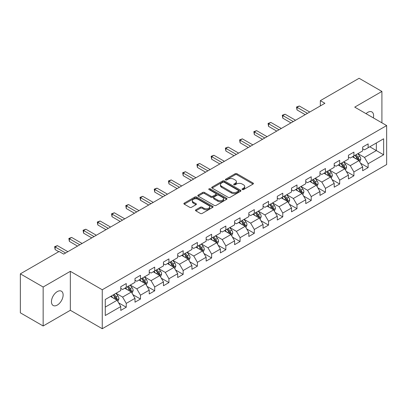 <?xml version="1.0" encoding="UTF-8"?>
<svg xmlns="http://www.w3.org/2000/svg" width="407" height="407" viewBox="0 0 407 407"><rect width="100%" height="100%" fill="white"/><g stroke="black" fill="none" stroke-linecap="round" stroke-linejoin="round"><path stroke-width="0.61" d="M242.292 189.56A0.885 0.514 0 0 0 243.544 189.56L253.057 184.066A1.267 0.733 0 0 0 253.429 183.552A1.267 0.733 0 0 0 253.057 183.033L236.94 173.728A1.267 0.733 0 0 0 235.149 173.728L225.636 179.222A0.885 0.514 0 0 0 225.376 179.584A0.885 0.514 0 0 0 225.636 179.945A0.885 0.514 0 0 0 226.892 179.945L228.124 179.238A4.05 2.34 0 0 1 233.852 179.238L235.195 180.011A4.05 2.34 0 0 1 236.381 181.664A4.05 2.34 0 0 1 235.195 183.318L233.964 184.03A0.885 0.514 0 0 0 233.704 184.391A0.885 0.514 0 0 0 233.964 184.753A0.885 0.514 0 0 0 235.215 184.753L236.447 184.04A4.05 2.34 0 0 1 242.18 184.04L243.523 184.819A4.05 2.34 0 0 1 244.709 186.472A4.05 2.34 0 0 1 243.523 188.126L242.292 188.838A0.885 0.514 0 0 0 242.033 189.199A0.885 0.514 0 0 0 242.292 189.56L242.292 188.838M57.29 305.082A8.257 4.767 120 0 0 62.683 297.807A8.257 4.767 120 0 0 61.416 291.193A8.257 4.767 120 0 0 57.29 291.6A8.257 4.767 120 0 0 51.898 298.875A8.257 4.767 120 0 0 53.164 305.489A8.257 4.767 120 0 0 57.29 305.082M373.341 117.877A8.257 4.767 120 0 0 371.896 111.935A8.257 4.767 120 0 0 367.77 112.347A8.257 4.767 120 0 0 366.03 113.66M195.848 209.809A1.267 0.733 0 0 0 195.477 210.327A1.267 0.733 0 0 0 195.848 210.841L200.366 213.451A1.267 0.733 0 0 0 202.157 213.451L212.724 207.356A1.267 0.733 0 0 0 213.095 206.837A1.267 0.733 0 0 0 212.724 206.318L196.606 197.019A1.267 0.733 0 0 0 194.816 197.019L184.254 203.113A1.267 0.733 0 0 0 183.883 203.632A1.267 0.733 0 0 0 184.254 204.151L189.713 207.3A1.267 0.733 0 0 0 191.504 207.3L196.026 204.69A1.267 0.733 0 0 0 196.398 204.177A1.267 0.733 0 0 0 196.026 203.658L193.32 202.096A3.388 1.954 0 0 1 192.328 200.712A3.388 1.954 0 0 1 194.419 198.906A3.388 1.954 0 0 1 198.107 199.328L208.715 205.454A3.388 1.954 0 0 1 209.707 206.837A3.388 1.954 0 0 1 207.616 208.643A3.388 1.954 0 0 1 203.927 208.221L202.157 207.199A1.267 0.733 0 0 0 200.366 207.199L195.848 209.809L195.848 210.841M70.335 271.327L43.152 287.016L20.35 273.855L20.35 312.82L43.152 325.987L70.335 310.292L102.259 328.724L102.259 289.759L70.335 271.327L70.335 310.292M381.908 122.828L381.908 91.438L354.726 107.133L386.65 125.565L102.259 289.759M381.908 91.438L359.106 78.276L320.34 100.656L320.34 105.922M20.35 273.855L59.117 251.475L63.675 254.105L324.903 103.286L320.34 100.656M228.21 197.38A1.267 0.733 0 0 0 230.001 197.38L240.568 191.28A1.267 0.733 0 0 0 240.939 190.761A1.267 0.733 0 0 0 240.568 190.247L224.45 180.942A1.267 0.733 0 0 0 222.66 180.942L212.098 187.042A1.267 0.733 0 0 0 211.726 187.556A1.267 0.733 0 0 0 212.098 188.075L228.21 197.38M209.361 189.754A0.885 0.514 0 0 1 210.261 189.876L210.261 188.823L226.643 198.28A1.267 0.733 0 0 1 227.014 198.799A1.267 0.733 0 0 1 226.643 199.318L216.081 205.418A1.267 0.733 0 0 1 214.291 205.418L198.173 196.113L202.696 193.523L202.696 192.465L198.173 195.08A1.267 0.733 0 0 0 197.802 195.594A1.267 0.733 0 0 0 198.173 196.113L198.173 195.08M202.696 193.523A1.267 0.733 0 0 1 204.487 193.523L204.487 192.465A1.267 0.733 0 0 0 202.696 192.465M204.487 192.465L211.024 196.24A1.267 0.733 0 0 0 212.81 196.24L215.812 194.51A1.267 0.733 0 0 0 216.183 193.991A1.267 0.733 0 0 0 215.812 193.478L209.01 189.545A0.885 0.514 0 0 1 208.75 189.184A0.885 0.514 0 0 1 209.295 188.711A0.885 0.514 0 0 1 210.261 188.823M102.259 328.724L386.65 164.53L386.65 125.565M118.63 302.844L126.246 307.239L126.246 303.393L135.002 298.341L135.002 302.182L140.476 299.023L140.476 295.182L149.232 290.125L149.232 293.971L154.701 290.812L154.701 286.966L163.456 281.909L163.456 285.755L168.93 282.595L168.93 278.749L177.686 273.697L177.686 277.538L183.16 274.379L183.16 270.538L191.916 265.481L191.916 269.327L197.39 266.163L197.39 262.322L206.145 257.265L206.145 261.111L211.62 257.952L211.62 254.105L220.375 249.048L220.375 252.895L225.844 249.735L225.844 245.889L234.605 240.837L234.605 244.678L240.074 241.519L240.074 237.678L248.83 232.621L248.83 236.467L254.304 233.308L254.304 229.462L263.059 224.405L263.059 228.251L268.534 225.091L268.534 221.245L277.289 216.193L277.289 220.034L282.763 216.875L282.763 213.034L291.519 207.977L291.519 211.818L296.988 208.659L296.988 204.818L305.749 199.761L305.749 203.607L311.218 200.448L311.218 196.601L319.973 191.544L319.973 195.391L325.447 192.231L325.447 188.385L334.203 183.333L334.203 187.174L339.677 184.015L339.677 180.174L348.433 175.117L348.433 178.963L353.907 175.804L353.907 171.958L362.662 166.901L362.662 170.747L368.137 167.587L368.137 163.741L383.638 154.792L383.638 138.782L376.343 142.994L376.343 150.575L383.638 154.792M126.246 307.239L120.772 310.399L120.772 306.557L105.265 315.506L105.265 299.496L120.772 290.547L120.772 286.701L126.246 283.542L126.246 287.388L135.002 282.331L135.002 278.49L140.476 275.325L140.476 279.171L149.232 274.115L149.232 270.273L154.701 267.114L154.701 270.955L163.456 265.903L163.456 262.057L168.93 258.898L168.93 262.744L177.686 257.687L177.686 253.841L183.16 250.681L183.16 254.528L191.916 249.471L191.916 245.63L197.39 242.47L197.39 246.311L206.145 241.259L206.145 237.413L211.62 234.254L211.62 238.095L220.375 233.043L220.375 229.197L225.844 226.038L225.844 229.884L234.605 224.827L234.605 220.981L240.074 217.821L240.074 221.667L248.83 216.61L248.83 212.769L254.304 209.61L254.304 213.451L263.059 208.399L263.059 204.553L268.534 201.394L268.534 205.24L277.289 200.183L277.289 196.337L282.763 193.177L282.763 197.024L291.519 191.967L291.519 188.126L296.988 184.961L296.988 188.807L305.749 183.75L305.749 179.909L311.218 176.75L311.218 180.591L319.973 175.539L319.973 171.693L325.447 168.534L325.447 172.38L334.203 167.323L334.203 163.477L339.677 160.317L339.677 164.163L348.433 159.106L348.433 155.265L353.907 152.106L353.907 155.947L362.662 150.895L362.662 147.049L368.137 143.89L368.137 147.731L383.638 138.782M124.786 288.227L131.354 292.023L122.599 297.074L116.031 293.284M120.772 288.441L122.599 289.494L126.246 287.388M122.599 297.074L126.246 303.393M131.354 292.023L135.002 298.341M139.016 280.016L145.584 283.806L136.823 288.863L130.26 285.068M135.002 280.225L136.823 281.278L140.476 279.171M136.823 288.863L140.476 295.182M145.584 283.806L149.232 290.125M153.241 271.8L159.809 275.59L151.053 280.647L144.485 276.857M149.232 272.008L151.053 273.061L154.701 270.955M151.053 280.647L154.701 286.966M159.809 275.59L163.456 281.909M167.47 263.583L174.038 267.379L165.283 272.431L158.715 268.64M163.456 263.797L165.283 264.85L168.93 262.744M165.283 272.431L168.93 278.749M174.038 267.379L177.686 273.697M181.7 255.372L188.268 259.162L179.512 264.214L172.944 260.424M177.686 255.581L179.512 256.634L183.16 254.528M179.512 264.214L183.16 270.538M188.268 259.162L191.916 265.481M195.93 247.156L202.498 250.946L193.742 256.003L187.174 252.208M191.916 247.364L193.742 248.418L197.39 246.311M193.742 256.003L197.39 262.322M202.498 250.946L206.145 257.265M210.16 238.94L216.728 242.73L207.967 247.787L201.404 243.997M206.145 239.148L207.967 240.201L211.62 238.095M207.967 247.787L211.62 254.105M216.728 242.73L220.375 249.048M224.389 230.723L230.952 234.518L222.197 239.57L215.629 235.78M220.375 230.937L222.197 231.99L225.844 229.884M222.197 239.57L225.844 245.889M230.952 234.518L234.605 240.837M238.614 222.512L245.182 226.302L236.426 231.359L229.858 227.564M234.605 222.721L236.426 223.774L240.074 221.667M236.426 231.359L240.074 237.678M245.182 226.302L248.83 232.621M252.844 214.296L259.412 218.086L250.656 223.143L244.088 219.353M248.83 214.504L250.656 215.557L254.304 213.451M250.656 223.143L254.304 229.462M259.412 218.086L263.059 224.405M267.073 206.079L273.641 209.87L264.886 214.927L258.318 211.136M263.059 206.293L264.886 207.346L268.534 205.24M264.886 214.927L268.534 221.245M273.641 209.87L277.289 216.193M281.303 197.863L287.871 201.658L279.116 206.71L272.548 202.92M277.289 198.077L279.116 199.13L282.763 197.024M279.116 206.71L282.763 213.034M287.871 201.658L291.519 207.977M295.533 189.652L302.096 193.442L293.34 198.499L286.772 194.704M291.519 189.86L293.34 190.914L296.988 188.807M293.34 198.499L296.988 204.818M302.096 193.442L305.749 199.761M309.758 181.436L316.325 185.226L307.57 190.283L301.002 186.492M305.749 181.644L307.57 182.697L311.218 180.591M307.57 190.283L311.218 196.601M316.325 185.226L319.973 191.544M323.987 173.219L330.555 177.014L321.8 182.066L315.232 178.276M319.973 173.433L321.8 174.486L325.447 172.38M321.8 182.066L325.447 188.385M330.555 177.014L334.203 183.333M338.217 165.008L344.785 168.798L336.029 173.855L329.461 170.06M334.203 165.217L336.029 166.27L339.677 164.163M336.029 173.855L339.677 180.174M344.785 168.798L348.433 175.117M352.447 156.792L359.015 160.582L350.259 165.639L343.691 161.849M348.433 157L350.259 158.053L353.907 155.947M350.259 165.639L353.907 171.958M359.015 160.582L362.662 166.901M369.775 146.785L376.343 150.575L364.484 157.423L357.921 153.632M362.662 148.789L364.484 149.842L368.137 147.731M364.484 157.423L368.137 163.741M43.152 287.016L43.152 325.987M105.265 307.082L117.124 300.234L110.556 296.444M117.124 300.234L120.772 306.557M360.521 163.192L368.137 167.587M346.291 171.403L353.907 175.804M332.061 179.619L339.677 184.015M317.831 187.836L325.447 192.231M303.602 196.047L311.218 200.448M289.372 204.263L296.988 208.659M275.147 212.479L282.763 216.875M260.918 220.696L268.534 225.091M246.688 228.907L254.304 233.308M232.458 237.123L240.074 241.519M218.228 245.34L225.844 249.735M204.004 253.551L211.62 257.952M189.774 261.767L197.39 266.163M175.544 269.983L183.16 274.379M161.314 278.2L168.93 282.595M147.085 286.411L154.701 290.812M132.86 294.627L140.476 299.023M242.643 189.687L243.523 189.179A4.05 2.34 0 0 0 244.709 187.525L244.709 186.472M236.381 181.664L236.381 182.718A4.05 2.34 0 0 1 235.195 184.371L234.32 184.88M253.037 184.076L236.94 174.786A1.267 0.733 0 0 0 235.149 174.786L225.992 180.072M240.547 191.29L224.45 181.995A1.267 0.733 0 0 0 222.66 181.995L212.113 188.085M238.329 191.122A0.885 0.514 0 0 0 238.588 190.761A0.885 0.514 0 0 0 238.329 190.4L224.181 182.234A0.885 0.514 0 0 0 222.929 182.234L221.632 182.982A4.05 2.34 0 0 0 220.446 184.636A4.05 2.34 0 0 0 221.632 186.289L231.298 191.875A4.05 2.34 0 0 0 237.032 191.875L238.329 191.122L238.329 192.175A0.885 0.514 0 0 0 238.588 191.814L238.588 190.761M220.446 184.636L220.446 185.689A4.05 2.34 0 0 0 221.632 187.342L221.632 186.289M238.329 192.175L237.032 192.928A4.05 2.34 0 0 1 231.298 192.928L221.632 187.342M204.487 193.523L211.024 197.293A1.267 0.733 0 0 0 212.81 197.293L215.812 195.564A1.267 0.733 0 0 0 216.183 195.045L216.183 193.991M210.261 189.876L226.628 199.328M217.806 200.158A3.388 1.954 0 0 0 221.494 200.58A3.388 1.954 0 0 0 223.585 198.774A3.388 1.954 0 0 0 222.593 197.39L218.854 195.233A1.267 0.733 0 0 0 217.063 195.233L214.067 196.963A1.267 0.733 0 0 0 213.695 197.481A1.267 0.733 0 0 0 214.067 198L217.806 200.158L217.806 201.211A3.388 1.954 0 0 0 221.494 201.633A3.388 1.954 0 0 0 223.585 199.827L223.585 198.774M213.695 197.481L213.695 198.535A1.267 0.733 0 0 0 214.067 199.054L214.067 198M217.806 201.211L214.067 199.054M209.707 206.837L209.707 207.891A3.388 1.954 0 0 1 207.616 209.697A3.388 1.954 0 0 1 203.927 209.274L202.157 208.252A1.267 0.733 0 0 0 200.366 208.252L195.864 210.851M192.328 200.712L192.328 201.765A3.388 1.954 0 0 0 193.32 203.149L193.32 202.096M196.026 203.658L196.026 204.69L193.32 203.149M212.708 207.361L196.606 198.072A1.267 0.733 0 0 0 194.816 198.072L184.269 204.161M359.732 161.828L360.821 159.096A3.419 1.974 -120 0 0 359.727 156.186L357.845 153.673M354.563 158.013L353.286 156.308M358.486 160.277L358.974 159.244A3.419 1.974 -120 0 0 357.997 157.188L356.115 154.675M355.255 155.169L357.346 157.957A1.74 1.007 60 0 1 357.661 158.486L358.974 159.244M355.016 155.306L356.898 157.819A3.419 1.974 60 0 1 357.88 159.875M307.478 113.344L297.018 107.306L299.298 105.988L309.758 112.032M305.199 114.662L297.018 109.941L297.018 107.306L296.515 107.016L299.298 105.988M297.018 109.941L296.515 107.016M345.507 170.045L346.591 167.313A3.419 1.974 -120 0 0 345.497 164.403L343.615 161.889M340.333 166.229L339.056 164.52M344.256 168.493L344.744 167.46A3.419 1.974 -120 0 0 343.767 165.4L341.885 162.886M341.025 163.385L343.116 166.173A1.74 1.007 60 0 1 343.432 166.702L344.744 167.46M340.791 163.522L342.674 166.036A3.419 1.974 60 0 1 343.65 168.091M331.278 178.261L332.361 175.529A3.419 1.974 -120 0 0 331.273 172.614L329.39 170.106M326.109 174.445L324.827 172.736M330.026 176.709L330.515 175.671A3.419 1.974 -120 0 0 329.538 173.616L327.655 171.103M326.801 171.596L328.887 174.384A1.74 1.007 60 0 1 329.202 174.913L330.515 175.671M326.562 171.734L328.444 174.247A3.419 1.974 60 0 1 329.421 176.302M293.249 121.561L282.789 115.522L285.068 114.204L295.533 120.243M290.969 122.878L282.789 118.152L282.789 115.522L282.285 115.232L285.068 114.204M282.789 118.152L282.285 115.232M279.024 129.777L268.559 123.738L270.838 122.421L281.303 128.459M276.74 131.095L268.559 126.368L268.559 123.738L268.06 123.448L270.838 122.421M268.559 126.368L268.06 123.448M317.048 186.477L318.132 183.74A3.419 1.974 -120 0 0 317.043 180.83L315.16 178.317M311.879 182.657L310.597 180.952M315.796 184.92L316.285 183.888A3.419 1.974 -120 0 0 315.308 181.832L313.426 179.319M312.571 179.813L314.657 182.601A1.74 1.007 60 0 1 314.972 183.13L316.285 183.888M312.332 179.95L314.214 182.463A3.419 1.974 60 0 1 315.191 184.519M302.818 194.688L303.902 191.956A3.419 1.974 -120 0 0 302.813 189.046L300.931 186.533M297.649 190.873L296.372 189.169M301.567 193.137L302.06 192.104A3.419 1.974 -120 0 0 301.078 190.049L299.196 187.535M298.341 188.029L300.427 190.817A1.74 1.007 60 0 1 300.748 191.346L302.06 192.104M298.102 188.166L299.984 190.68A3.419 1.974 60 0 1 300.966 192.735M288.588 202.905L289.677 200.173A3.419 1.974 -120 0 0 288.583 197.263L286.701 194.75M283.42 199.089L282.143 197.38M287.342 201.353L287.83 200.315A3.419 1.974 -120 0 0 286.854 198.26L284.966 195.747M284.111 196.245L286.202 199.033A1.74 1.007 60 0 1 286.518 199.562L287.83 200.315M283.872 196.383L285.755 198.896A3.419 1.974 60 0 1 286.737 200.951M264.794 137.993L254.329 131.949L256.613 130.637L267.073 136.676M262.515 139.306L254.329 134.585L254.329 131.949L253.831 131.659L256.613 130.637M254.329 134.585L253.831 131.659M250.564 146.205L240.105 140.166L242.384 138.848L252.844 144.892M248.285 147.522L240.105 142.801L240.105 140.166L239.601 139.876L242.384 138.848M240.105 142.801L239.601 139.876M236.335 154.421L225.875 148.382L228.154 147.064L238.614 153.103M234.056 155.739L225.875 151.012L225.875 148.382L225.371 148.092L228.154 147.064M225.875 151.012L225.371 148.092M222.105 162.637L211.645 156.598L213.924 155.281L224.389 161.32M219.826 163.955L211.645 159.229L211.645 156.598L211.141 156.308L213.924 155.281M211.645 159.229L211.141 156.308M207.88 170.848L197.415 164.81L199.695 163.492L210.16 169.536M205.596 172.166L197.415 167.445L197.415 164.81L196.917 164.52L199.695 163.492M197.415 167.445L196.917 164.52M193.651 179.065L183.186 173.026L185.47 171.708L195.93 177.747M191.371 180.382L183.186 175.661L183.186 173.026L182.687 172.736L185.47 171.708M183.186 175.661L182.687 172.736M179.421 187.281L168.961 181.242L171.24 179.925L181.7 185.963M177.142 188.599L168.961 183.872L168.961 181.242L168.457 180.952L171.24 179.925M168.961 183.872L168.457 180.952M165.191 195.497L154.731 189.453L157.01 188.141L167.47 194.18M162.912 196.81L154.731 192.089L154.731 189.453L154.228 189.163L157.01 188.141M154.731 192.089L154.228 189.163M150.961 203.709L140.501 197.67L142.781 196.352L153.241 202.396M148.682 205.026L140.501 200.305L140.501 197.67L139.998 197.38L142.781 196.352M140.501 200.305L139.998 197.38M136.732 211.925L126.272 205.886L128.551 204.568L139.016 210.607M134.452 213.243L126.272 208.516L126.272 205.886L125.773 205.596L128.551 204.568M126.272 208.516L125.773 205.596M122.507 220.141L112.042 214.102L114.326 212.785L124.786 218.824M120.223 221.459L112.042 216.733L112.042 214.102L111.543 213.812L114.326 212.785M112.042 216.733L111.543 213.812M108.277 228.358L97.812 222.314L100.097 221.001L110.556 227.04M105.998 229.67L97.812 224.949L97.812 222.314L97.314 222.024L100.097 221.001M97.812 224.949L97.314 222.024M94.048 236.569L83.588 230.53L85.867 229.212L96.327 235.251M91.768 237.886L83.588 233.165L83.588 230.53L83.084 230.24L85.867 229.212M83.588 233.165L83.084 230.24M79.818 244.785L69.358 238.746L71.637 237.429L82.097 243.467M77.539 246.103L69.358 241.376L69.358 238.746L68.854 238.456L71.637 237.429M69.358 241.376L68.854 238.456M274.359 211.121L275.447 208.389A3.419 1.974 -120 0 0 274.354 205.474L272.471 202.961M269.19 207.305L267.913 205.596M273.112 209.564L273.601 208.532A3.419 1.974 -120 0 0 272.624 206.476L270.741 203.963M269.882 204.456L271.973 207.244A1.74 1.007 60 0 1 272.288 207.774L273.601 208.532M269.648 204.594L271.53 207.107A3.419 1.974 60 0 1 272.507 209.162M260.134 219.337L261.218 216.6A3.419 1.974 -120 0 0 260.129 213.69L258.242 211.177M254.96 215.517L253.683 213.812M258.883 217.781L259.371 216.748A3.419 1.974 -120 0 0 258.394 214.693L256.512 212.179M255.657 212.673L257.743 215.461A1.74 1.007 60 0 1 258.058 215.99L259.371 216.748M255.418 212.81L257.3 215.323A3.419 1.974 60 0 1 258.277 217.379M245.904 227.549L246.988 224.817A3.419 1.974 -120 0 0 245.899 221.907L244.017 219.393M240.735 223.733L239.453 222.024M244.653 225.997L245.141 224.964A3.419 1.974 -120 0 0 244.164 222.909L242.282 220.396M241.427 220.889L243.513 223.677A1.74 1.007 60 0 1 243.829 224.206L245.141 224.964M241.188 221.026L243.071 223.54A3.419 1.974 60 0 1 244.047 225.595M231.675 235.765L232.758 233.033A3.419 1.974 -120 0 0 231.669 230.123L229.787 227.61M226.506 231.949L225.224 230.24M230.423 234.213L230.917 233.175A3.419 1.974 -120 0 0 229.935 231.12L228.052 228.607M227.198 229.1L229.283 231.888A1.74 1.007 60 0 1 229.604 232.417L230.917 233.175M226.958 229.238L228.841 231.751A3.419 1.974 60 0 1 229.818 233.811M217.445 243.981L218.528 241.244A3.419 1.974 -120 0 0 217.44 238.334L215.557 235.821M212.276 240.161L210.999 238.456M216.198 242.424L216.687 241.392A3.419 1.974 -120 0 0 215.705 239.336L213.823 236.823M212.968 237.317L215.059 240.105A1.74 1.007 60 0 1 215.374 240.634L216.687 241.392M212.729 237.454L214.611 239.967A3.419 1.974 60 0 1 215.593 242.023M203.215 252.192L204.304 249.46A3.419 1.974 -120 0 0 203.21 246.55L201.328 244.037M198.046 248.377L196.769 246.673M201.969 250.641L202.457 249.608A3.419 1.974 -120 0 0 201.48 247.553L199.598 245.039M198.738 245.533L200.829 248.321A1.74 1.007 60 0 1 201.144 248.85L202.457 249.608M198.499 245.67L200.386 248.184A3.419 1.974 60 0 1 201.363 250.239M188.99 260.409L190.074 257.677A3.419 1.974 -120 0 0 188.98 254.767L187.098 252.254M183.816 256.593L182.54 254.884M187.739 258.857L188.227 257.824A3.419 1.974 -120 0 0 187.251 255.764L185.368 253.251M184.508 253.749L186.599 256.537A1.74 1.007 60 0 1 186.915 257.066L188.227 257.824M184.274 253.887L186.157 256.4A3.419 1.974 60 0 1 187.134 258.455M174.761 268.625L175.844 265.893A3.419 1.974 -120 0 0 174.756 262.978L172.873 260.47M169.592 264.809L168.31 263.1M173.509 267.068L173.998 266.036A3.419 1.974 -120 0 0 173.021 263.98L171.138 261.467M170.284 261.96L172.37 264.748A1.74 1.007 60 0 1 172.685 265.278L173.998 266.036M170.045 262.098L171.927 264.611A3.419 1.974 60 0 1 172.904 266.666M160.531 276.841L161.615 274.104A3.419 1.974 -120 0 0 160.526 271.194L158.644 268.681M155.362 273.021L154.08 271.316M159.279 275.285L159.773 274.252A3.419 1.974 -120 0 0 158.791 272.197L156.909 269.683M156.054 270.177L158.14 272.965A1.74 1.007 60 0 1 158.46 273.494L159.773 274.252M155.815 270.314L157.697 272.827A3.419 1.974 60 0 1 158.674 274.883M146.301 285.053L147.385 282.321A3.419 1.974 -120 0 0 146.296 279.411L144.414 276.897M141.132 281.237L139.855 279.533M145.055 283.501L145.543 282.468A3.419 1.974 -120 0 0 144.561 280.413L142.679 277.9M141.824 278.393L143.915 281.181A1.74 1.007 60 0 1 144.231 281.71L145.543 282.468M141.585 278.53L143.468 281.044A3.419 1.974 60 0 1 144.449 283.099M132.072 293.269L133.16 290.537A3.419 1.974 -120 0 0 132.066 287.627L130.184 285.114M126.903 289.453L125.626 287.744M130.825 291.717L131.313 290.679A3.419 1.974 -120 0 0 130.337 288.624L128.454 286.111M127.595 286.609L129.685 289.397A1.74 1.007 60 0 1 130.001 289.921L131.313 290.679M127.355 286.747L129.238 289.26A3.419 1.974 60 0 1 130.22 291.315M117.847 301.485L118.93 298.753A3.419 1.974 -120 0 0 117.837 295.838L115.954 293.325M112.673 297.665L111.396 295.96M116.595 299.928L117.084 298.896A3.419 1.974 -120 0 0 116.107 296.84L114.225 294.327M113.365 294.821L115.456 297.609A1.74 1.007 60 0 1 115.771 298.138L117.084 298.896M113.131 294.958L115.013 297.471A3.419 1.974 60 0 1 115.99 299.527M65.588 253.001L55.128 246.957L57.407 245.645L67.872 251.684M58.75 251.684L55.128 249.593L55.128 246.957L54.624 246.673L57.407 245.645M55.128 249.593L54.624 246.673M243.523 189.179L243.523 188.126M233.964 184.753L233.964 184.03M235.195 184.371L235.195 183.318M225.636 179.945L225.636 179.222M235.149 174.786L235.149 173.728M236.94 174.786L236.94 173.728M253.057 184.066L253.057 183.033M212.098 188.075L212.098 187.042M222.66 181.995L222.66 180.942M224.45 181.995L224.45 180.942M240.568 191.28L240.568 190.247M231.298 192.928L231.298 191.875M237.032 192.928L237.032 191.875M211.024 197.293L211.024 196.24M212.81 197.293L212.81 196.24M215.812 195.564L215.812 194.51M226.643 199.318L226.643 198.28M200.366 208.252L200.366 207.199M202.157 208.252L202.157 207.199M203.927 209.274L203.927 208.221M184.254 204.151L184.254 203.113M194.816 198.072L194.816 197.019M196.606 198.072L196.606 197.019M212.724 207.356L212.724 206.318M358.674 160.389L360.795 159.162M357.997 157.188L359.727 156.186M355.565 158.593L356.898 157.819M344.449 168.605L346.566 167.379M343.767 165.4L345.497 164.403M341.336 166.804L342.674 166.036M330.219 176.816L332.341 175.595M329.538 173.616L331.273 172.614M327.106 175.02L328.444 174.247M315.99 185.032L318.111 183.806M315.308 181.832L317.043 180.83M312.876 183.236L314.214 182.463M301.76 193.249L303.881 192.023M301.078 190.049L302.813 189.046M298.646 191.453L299.984 190.68M287.53 201.46L289.652 200.239M286.854 198.26L288.583 197.263M284.422 199.664L285.755 198.896M273.306 209.676L275.422 208.455M272.624 206.476L274.354 205.474M270.192 207.88L271.53 207.107M259.076 217.893L261.197 216.666M258.394 214.693L260.129 213.69M255.962 216.097L257.3 215.323M244.846 226.109L246.968 224.883M244.164 222.909L245.899 221.907M241.733 224.308L243.071 223.54M230.616 234.32L232.738 233.099M229.935 231.12L231.669 230.123M227.503 232.524L228.841 231.751M216.387 242.536L218.508 241.31M215.705 239.336L217.44 238.334M213.278 240.74L214.611 239.967M202.157 250.753L204.278 249.527M201.48 247.553L203.21 246.55M199.048 248.957L200.386 248.184M187.932 258.969L190.049 257.743M187.251 255.764L188.98 254.767M184.819 257.168L186.157 256.4M173.703 267.18L175.824 265.959M173.021 263.98L174.756 262.978M170.589 265.384L171.927 264.611M159.473 275.397L161.594 274.17M158.791 272.197L160.526 271.194M156.359 273.601L157.697 272.827M145.243 283.613L147.365 282.387M144.561 280.413L146.296 279.411M142.129 281.817L143.468 281.044M131.013 291.824L133.135 290.603M130.337 288.624L132.066 287.627M127.905 290.028L129.238 289.26M116.789 300.04L118.905 298.814M116.107 296.84L117.837 295.838M113.675 298.245L115.013 297.471"/></g></svg>
